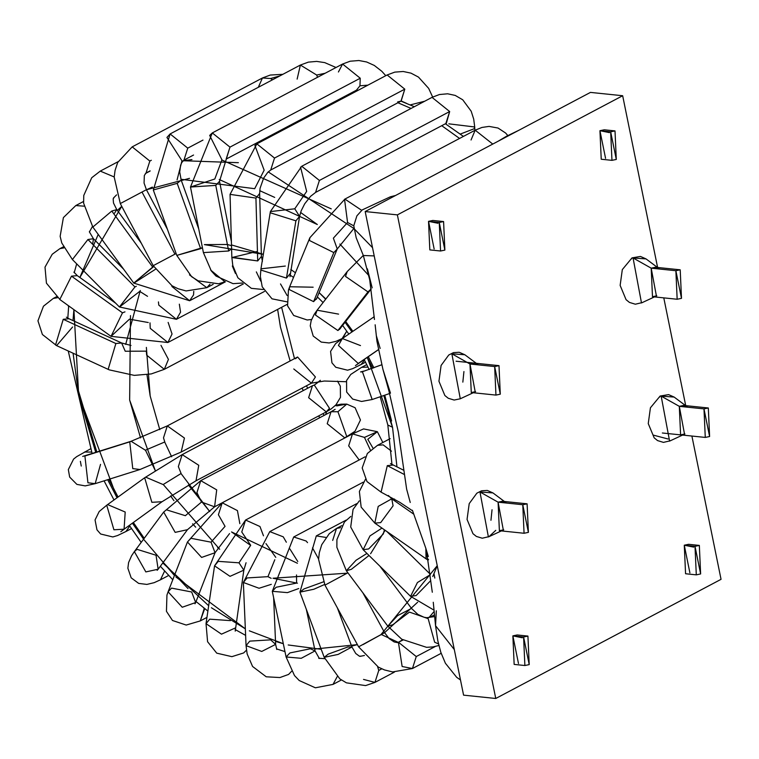 <?xml version="1.0" encoding="UTF-8"?>
<svg xmlns="http://www.w3.org/2000/svg" width="759" height="759" viewBox="0 0 759 759"><rect width="100%" height="100%" fill="white"/><g stroke="black" fill="none" stroke-linecap="round" stroke-linejoin="round"><path stroke-width="1.14" d="M434.803 578.073L434.006 573.709M390.477 393.181L382.953 369.434L388.959 391.065L398.333 432.013L406.644 489.166L410.239 502.467M380.155 348.438L376.303 335.639M428.323 556.499L425.846 548.349L427.678 559.402L428.56 559.411L427.678 559.402M372.166 287.832L367.384 268.819M460.485 679.96L456.7 677.332L445.4 663.243L440.808 652.275L437.858 640.957L435.543 625.691L454.299 649.562L435.543 625.691L436.321 610.796M374.215 255.916L363.324 255.498L369.718 279.824L374.462 319.482M412.403 510.276L425.846 548.349L426.046 558.823L425.846 548.349M375.145 324.786L376.938 341.218L382.953 369.443M363.324 255.498L356.189 237.776L353.779 225.755L356.891 215.841L362.252 209.892L390.42 196.78L394.642 195.974M708.318 407.981L709.608 436.52L705.272 437.421L703.982 408.883L708.318 407.981L683.631 405.429L679.305 406.34L680.595 434.869L684.922 433.968M684.523 434.176L679.305 406.34L687.331 406.919M679.305 406.34L661.174 396.132L669.599 441.112L661.174 396.132L679.305 406.34L703.982 408.883L679.305 406.34M685.614 405.638L674.153 397.08L661.174 396.132L674.153 397.08L668.556 394.614L660.131 396.046L659.609 397.08M670.254 440.789L663.451 442.383L657.56 440.59L654.182 437.848L648.252 423.588L650.425 407.782L660.131 396.046L661.174 396.132L660.131 396.046M653.015 435.04L668.091 438.996L653.015 435.04M527.107 503.824L528.397 532.363L524.061 533.264L522.771 504.726L527.107 503.824L502.43 501.272L498.094 502.173L499.384 530.712L503.72 529.81M503.312 530.01L498.094 502.173L506.13 502.762M498.094 502.173L479.963 491.965L488.398 536.955L479.963 491.965L498.094 502.173L522.771 504.726L498.094 502.173M495.779 530.342L489.052 536.622L482.25 538.216L476.358 536.433L472.971 533.691L467.051 519.422L469.214 503.615L476.851 493.189L481.576 490.798L487.297 490.437L492.942 492.914L479.963 491.965L492.942 492.914L504.403 501.481M680.206 269.815L681.497 298.353L677.161 299.255L675.871 270.716L680.206 269.815L655.52 267.263L651.194 268.164L652.484 296.703L656.81 295.801M656.412 296.001L651.194 268.164L659.22 268.752M651.194 268.164L633.063 257.956L641.488 302.945L633.063 257.956L651.194 268.164L675.871 270.716L651.194 268.164M657.503 267.472L646.042 258.904L633.063 257.956L646.042 258.904L640.444 256.438L632.019 257.88L631.497 258.914M642.142 302.613L635.34 304.207L629.448 302.424L626.071 299.682L620.141 285.412L622.314 269.606L632.019 257.88L633.063 257.956L632.019 257.88M474.318 363.106L469.982 364.007L471.273 392.536L475.608 391.635M460.941 398.456L460.286 398.779L451.852 353.798L464.831 354.747L451.852 353.798L460.286 398.779L454.138 400.05L448.246 398.257L444.859 395.515L438.939 381.255L441.102 365.449L448.74 355.022L453.465 352.622L459.195 352.271L464.831 354.747L476.291 363.305M475.2 391.843L469.982 364.007L478.018 364.595M469.982 364.007L451.852 353.798L469.982 364.007L494.659 366.559L498.995 365.648L500.285 394.187L495.95 395.088L494.659 366.559L469.982 364.007M391.606 420.96L384.804 395.373M373.883 367.84L368.286 356.626M352.878 331.313L345.762 321.598M325.848 298.989L319.226 292.708M146.971 374.69L150.178 396.008L159.779 429.651L150.178 396.008L146.373 347.404M164.703 442.013L171.638 456.776M181.012 473.54L209.75 511.585L188.441 484.982M297.414 563.263L231.542 531.945L250.584 545.351M319.824 417.668L318.619 415.941L319.824 417.668M303.306 390.562L302.044 388.134L303.306 390.562M290.128 360.952L280.451 327.101L277.623 309.406L280.451 327.101L290.128 360.952M434.12 611.441L428.93 617.589L434.12 611.441M402.631 639.799L397.896 642.598L402.631 639.799M191.951 159.589L183.128 160.728L238.364 162.682M268.25 171.885L353.903 228.506L372.536 247.681M459.565 138.442L441.738 125.7L459.565 138.442M411.074 108.433L397.925 102.75L411.074 108.433M355.857 91.516L354.32 91.308L355.857 91.516M368.912 275.631L339.861 244.037L368.912 275.631M300.583 212.435L317.319 224.522L219.247 179.503M189.503 178.346L146.459 189.769L152.36 187.084M98.215 234.398L79.866 277.471L121.744 206.334L117.351 210.414M72.987 320.592L73.908 309.644L78.68 394.803L117.028 497.771L107.674 479.707M132.408 523.179L143.584 539.165L132.408 523.179M162.796 562.95L208.678 605.72M211.41 607.75L245.337 628.831L175.898 576.963M249.322 630.814L283.316 643.717L275.498 641.393M314.672 649.03L357.413 644.619L351.616 646.127M384.452 632.778L417.659 602.21M432.753 576.527L437.241 565.711L380.648 634.989M383.902 395.705L392.536 427.251L396.957 466.87L392.536 427.251L367.233 357.356L372.707 368.267M394.519 499.043L394.244 500.57L394.519 499.043M296.57 583.026L273.003 578.244L347.167 573.187M217.634 547.609L219.683 549.25L163.232 484.498M140.548 437.905L129.656 400.078L155.272 470.561L145.472 450.172M129.656 400.078L130.482 315.592M232.083 245.1L263.335 254.312L204.361 244.616L227.387 244.483M290.82 269.511L295.441 272.747L290.82 269.511M319.216 292.746L325.658 299.245L319.216 292.746M345.146 322.385L351.958 331.949L345.146 322.385M321.218 649.296L288.202 644.97M174.437 575.483L144.077 539.839M95.757 452.44L78.68 394.803L73.082 353.22M180.917 179.257L254.644 188.687M259.739 190.67L274.701 197.406M331.247 208.867L221.742 159.931M77.75 388.513L96.839 452.098M108.888 479.327L118.062 497.022M133.347 522.486L144.229 538.302M163.204 562.4L187.995 588.557M380.259 396.976L387.83 425.021L392.536 427.251L387.83 425.021L391.976 464.565M140.273 290.498L125.69 344.415M170.595 495.902L173.925 500.674M192.587 523.833L195.689 527.182M370.591 553.738L385.117 530.294M319.975 380.904L314.302 385.079L329.491 408.323L326.285 411.89L308.638 397.697L312.442 385.724L314.302 385.079L320.383 380.306M365.183 211.552L590.474 92.399L365.183 211.552L397.374 214.882L495.76 698.479L721.05 579.326L691.895 436.046L721.05 579.326L495.76 698.479L397.374 214.882L622.665 95.729L397.374 214.882L365.183 211.552L463.578 695.149L365.183 211.552M685.719 405.648L663.783 297.87L685.719 405.648M657.607 267.481L622.665 95.729L590.474 92.399L622.665 95.729L657.607 267.481M689.893 572.846L684.276 545.209L693.735 547.125M518.482 663.508L512.866 635.871L522.325 637.778M605.568 158.337L599.942 130.7L609.401 132.607M434.148 248.99L428.531 221.353L437.99 223.269M463.578 695.149L495.76 698.479L463.578 695.149M615.008 130.909L604.278 129.798L599.942 130.7L610.672 131.81L615.008 130.909L616.289 159.447L611.963 160.348L610.672 131.81L599.942 130.7L601.232 159.238L611.963 160.348M610.672 131.81L616.289 159.447L610.672 131.81M527.922 636.08L517.192 634.97L512.866 635.871L523.596 636.981L527.922 636.08L529.213 664.609L524.877 665.52L523.596 636.981L512.866 635.871L514.156 664.41L524.877 665.52M523.596 636.981L529.213 664.609L523.596 636.981M699.333 545.417L688.603 544.307L684.276 545.209L695.007 546.319L699.333 545.417L700.623 573.956L696.297 574.857L695.007 546.319L684.276 545.209L685.567 573.747L696.297 574.857M695.007 546.319L700.623 573.956L695.007 546.319M443.588 221.562L432.858 220.452L428.531 221.353L439.262 222.463L443.588 221.562L444.878 250.1L440.552 251.001L439.262 222.463L428.531 221.353L429.822 249.891L440.552 251.001M439.262 222.463L444.878 250.1L439.262 222.463M490.95 520.294L492.041 509.744M462.838 382.128L463.929 371.568M675.871 270.716L681.497 298.353L675.871 270.716M494.659 366.559L500.285 394.187L494.659 366.559M703.982 408.883L709.608 436.52L703.982 408.883M522.771 504.726L528.397 532.363L522.771 504.726M390.154 438.636L377.527 445.315L383.153 444.869L377.527 445.315L367.356 453.484L362.195 467.961L366.967 481.557L381.094 492.155L387.299 465.637L393.001 465.068L387.299 465.637L404.073 474.375L387.299 465.637L381.065 492.136L399.813 502.325L412.488 510.769M164.788 441.966L145.367 450.21L164.788 441.966L163.498 437.877L167.312 425.903L184.428 438.038L181.154 452.07L311.427 383.172L315.412 376.976L297.585 357.005L315.412 376.976L311.427 383.172L293.771 368.978M82.693 456.415L131.117 441.273L129.742 441.852L132.768 468.626L140.026 469.498L132.768 468.626L129.742 441.852L84.904 455.998L87.93 482.771L95.188 483.654L87.93 482.771L84.904 455.998L131.117 441.273L145.367 450.21M100.53 464.356L95.188 483.654L140.026 469.498L181.154 452.07L184.428 438.038L167.312 425.903L297.585 357.005L295.498 358.741M91.545 452.07L84.534 452.032L91.545 452.07M81.251 466.054L80.378 461.339M337.489 381.141L340.326 386.151L340.468 397.365L335.99 404.803L331.303 408.835L326.285 411.89L329.491 408.323L314.302 385.079L312.442 385.724L182.169 454.622L198.763 465.286L196.012 480.789L198.763 465.286L182.169 454.622L178.356 466.595L181.097 473.493L163.138 484.565L181.097 473.493M182.169 454.622L144.665 477.762L151.857 502.316L162.028 501.727L151.857 502.316L144.665 477.762L145.652 477.145L163.138 484.565M144.665 477.762L106.725 505.228L113.916 529.782L124.078 529.203L113.916 529.782L106.725 505.228L107.702 504.621L125.197 512.031L124.078 529.203L162.028 501.727L196.012 480.789L326.285 411.89M131.478 528.587L125.947 531.509L129.789 526.053L125.947 531.509L117.607 535.522L112.825 536.955L100.624 534.004L96.972 529.839L95.055 519.953L99.201 511.509L106.725 505.228M325.715 414.556L326.607 411.72L325.715 414.556M335.108 405.704L346.768 404.111L337.935 411.739L346.73 436.444L344.861 437.905L327.214 423.721L331.028 411.748L337.935 411.739L346.768 404.111L336.768 405.904M335.563 405.249L341.047 404.186L346.768 404.111L355.098 407.725L360.449 420.012L355.022 431.245L344.861 437.905L346.73 436.444L337.935 411.739L331.028 411.748L335.155 409.329M196.942 492.619L200.755 480.646L216.713 489.868L214.588 506.813L201.496 502.05L196.942 492.619M201.496 502.05L185.367 515.693L201.496 502.05M163.688 512.059L134.362 551.603L137.037 549.336L156.041 555.237L158.138 569.231L145.842 571.916L134.362 551.603L145.842 571.916L158.138 569.231L187.464 529.687L214.588 506.813L216.713 489.868L200.755 480.646L163.688 512.059L175.168 532.372L187.464 529.687L175.168 532.372L163.688 512.059L166.363 509.792L185.367 515.693M168.678 575.464L160.443 579.819L164.618 571.053L160.443 579.819L154.162 582.675L146.876 584.421L138.66 583.396L131.174 577.827L127.873 568.216L128.594 562.542L131.582 555.759L134.362 551.603M367.792 439.319L377.356 431.691L367.792 439.319L372.992 448.133M359.178 459.954L348.675 445.856L352.489 433.882L363.58 428.911L377.356 431.691L364.462 437.402L370.439 450.21L364.462 437.402L377.356 431.691L382.83 442.516M352.489 433.882L364.462 437.402L352.489 433.882L222.216 502.79L237.434 510.608L239.844 523.672L237.434 510.608L222.216 502.79L218.402 514.754L225.053 526.357L211.04 542.182L225.053 526.357M222.216 502.79L187.454 541.992L201.619 557.429L215.044 552.723L201.619 557.429L187.454 541.992L190.936 538.292L211.04 542.182L215.044 552.723L229.56 533.577M187.454 541.992L168.09 591.811L182.245 607.247L195.67 602.532L182.245 607.247L168.09 591.811L171.562 588.111L191.676 591.992L195.67 602.532L215.044 552.723M206.951 617.399L200.291 620.919L204.105 608.946L203.877 607.959L204.105 608.946L204.712 608.623L200.291 620.919L186.202 625.055L172.473 620.482L166.449 611.318L166.942 595.103L168.09 591.811M250.698 545.285L238.99 562.817L250.698 545.285L241.77 532.012L245.574 520.038L259.967 526.518L263.477 535.807L259.967 526.518L245.574 520.038L365.098 456.823M245.574 520.038L214.56 565.834L230.015 576.347L243.838 570.151L230.015 576.347L214.56 565.834L218.25 561.356L238.99 562.817L243.838 570.151L246.068 562.751M214.56 565.834L206.031 623.651L221.476 634.163L235.309 627.968L221.476 634.163L206.031 623.651L209.721 619.173L230.461 620.625M243.658 652.939L246.466 650.178L243.658 652.939L231.884 656.658L216.742 653.157L207.587 641.725L206.031 623.651M271.162 578.32L267.946 576.66L274.805 559.734L267.946 576.66L247.073 577.941L243.364 582.466L259.056 588.263L243.364 582.466L269.777 531.613L283.249 536.831L286.342 542.22L283.249 536.831L269.777 531.613L363.238 482.183M275.773 557.353L265.963 543.586M259.056 588.263L271.305 584.335L259.056 588.263M243.364 582.466L246.058 645.653L261.751 651.44L275.631 644.391L261.751 651.44L246.058 645.653L249.768 641.127L270.64 639.846L275.631 644.391L273.638 597.656M288.591 674.428L291.579 671.317L288.591 674.428L279.929 677.55L266.219 676.791L252.576 666.468L247.14 653.916L246.058 645.653M297.443 583.187L296.579 583.083L296.513 574.952L296.579 583.083L276.077 587.276L272.301 591.308L287.424 592.627L272.301 591.308L293.714 536.983L306.19 541.034L307.528 542.657L306.19 541.034L293.714 536.983L356.702 503.672M297.784 561.527L289.9 548.956M287.424 592.627L298.733 588.538L287.424 592.627M272.301 591.308L286.096 656.981L301.228 658.3L315.061 650.899L301.228 658.3L286.096 656.981L289.872 652.949L310.374 648.765L315.061 650.899L306.332 609.325M318.989 658.414L320.374 658.395L318.989 658.414M341.389 679.979L333.03 684.4L337.176 676.705L333.03 684.4L315.364 687.796L299.226 680.529L294.483 675.557L286.096 656.981M323.59 581.802L303.951 588.946L299.928 592.143L313.837 589.25L299.928 592.143L316.294 535.901L325.953 537.438L316.294 535.901L346.294 520.038M318.59 558.975L312.49 547.875M313.837 589.25L324.624 584.477L313.837 589.25M299.928 592.143L324.207 657.322L338.106 654.429L351.939 646.991L338.106 654.429L324.207 657.322L328.23 654.125L347.869 646.972L351.939 646.991L337.366 607.855M351.939 646.991L355.743 653.49L359.424 656.222L361.35 656.108M324.207 657.322L339.833 678.869L346.427 682.844L365.61 685.586L374.946 682.398L378.76 670.434L377.631 666.715L378.76 670.434L381.768 668.84L378.76 670.434L374.946 682.398L363.533 679.419M364.453 655.463L360.003 656.383M332.689 540.408L336.493 528.435L340.535 527.685L336.493 528.435L341.711 525.674M347.878 572.789L324.966 585.123L347.755 572.855L324.966 585.123L318.581 559.336L319.311 552.685L321.74 544.696L329.273 533.681L336.493 528.435M363.068 644.581L384.595 632.664L363.068 644.581M381.397 634.562L398.447 642.456L381.397 634.562M362.897 592.855L384.595 632.664L358.609 646.829L378.409 667.161L384.5 669.941L392.583 671.933L412.45 668.527L416.255 656.554L398.608 642.361L416.255 656.554L435.258 646.507L416.255 656.554L412.45 668.527L402.137 666.506L398.447 642.456M368.997 555.465L351.332 569.326L346.332 570.711L356.085 560.227L366.939 553.434L356.085 560.227L346.332 570.711L336.873 547.286L336.911 539.611L344.434 522.012L350.8 516.433M409.452 612.105L428.161 618.651L409.452 612.105L392.811 624.761L387.811 626.147L397.564 615.653L411.501 608.414L397.564 615.653L387.811 626.147L401.767 639.239L426.539 647.323L432.905 646.934L438.882 645.511M434.613 616.574L429.974 617.247L434.613 616.574M438.503 643.936L434.651 642.209L428.161 618.651M384.415 529.801L383.314 533.966L368.684 548.937L363.144 549.706L370.003 535.892L381.976 528.093L370.003 535.892L363.144 549.706L350.705 527.002L353.058 509.45L359.292 500.874M430.742 580.597L416.112 595.568L410.572 596.337L417.431 582.523L430.258 574.743L417.431 582.523L410.572 596.337L433.996 610.141M393.086 505.798L380.686 522.619L374.823 523.112L378.2 506.405L391.748 498.834L393.086 505.798M388.371 495.494L391.748 498.834L378.2 506.405L374.823 523.112L361.161 507.126L359.377 491.462L365.449 479.308M428.56 559.411L426.046 558.823L374.823 523.112M383.153 444.869L391.473 451.178L383.153 444.869M381.749 364.766L362.404 371.711L381.749 364.794L362.404 371.711L372.185 399.509L389.642 393.513M287.215 304.34L164.314 369.339L168.432 359.396L160.974 345.345L168.432 359.396L164.314 369.339L146.667 355.146L146.316 351.151L125.226 351.237L146.316 351.151M131.013 345.459L121.62 342.973L115.88 343.523L108.195 369.187L109.249 369.861L108.195 369.187L115.88 343.523L63.234 319.302L55.549 344.966L56.602 345.63L55.549 344.966L63.234 319.302L115.88 343.523L121.62 342.973L125.226 351.237M66.384 317.167L68.974 318.742L63.234 319.302L68.974 318.742L121.62 342.973M68.623 306.484L67.949 305.355L68.623 306.484M57.504 297.718L53.282 298.439L57.504 297.718M72.589 327.006L56.602 345.63L42.4 334.501L37.95 320.82L43.453 306.219L53.282 298.439L56.413 296.788M264.474 291.437L167.881 342.518L172.046 333.998L168.137 322.414L172.046 333.998L167.881 342.518L150.225 328.334L150.007 322.86M148.271 322.528L129.485 319.159L148.271 322.528M124.979 311.864L122.484 312.822L111.051 336.351L122.484 312.822L71.488 276.153L59.8 299.473L71.488 276.153L122.484 312.822L124.979 311.864M129.485 319.159L111.051 336.351L60.056 299.682L46.432 283.164L45.009 267.13L52.238 254.246L59.885 248.658L63.889 247.918L59.885 248.658L63.358 246.827M73.889 272.101L77.333 275.659L71.488 276.153L77.333 275.659L115.766 303.287M74.23 272.699L76.678 263.847M243.402 283.894L176.439 319.302L180.557 312.158L179.333 304.169L180.557 312.158L176.439 319.302L158.792 305.118L158.432 301.911M147.531 296.323L139.732 291.38L147.531 296.323M176.439 319.302L119.429 306.978L134.941 286.949L136.297 286.304L134.941 286.949L119.476 307.025L139.732 291.38M134.941 286.949L87.921 239.512L72.409 259.55L87.921 239.512L134.941 286.949M123.537 269.084L93.423 238.715L87.921 239.512L93.423 238.715L92.712 243.952M89.42 231.694L90.16 230.594L89.42 231.694M83.955 206.154L75.796 205.566L83.955 206.154M225.385 281.836L189.627 300.744L193.545 294.9L193.773 291.333L193.545 294.9L189.627 300.744L171.98 286.551L171.809 285.64M153.697 266.58L133.755 283.088L152.701 267.083L111.791 211.04L92.845 227.045L111.791 211.04L152.701 267.083L153.697 266.58M155.339 269.35L133.84 283.173L92.845 227.045L83.604 203.146L83.765 195.461L91.725 177.739L100.264 171.107L114.192 176.951L100.264 171.107L118.062 161.695M141.307 243.231L116.753 209.598L111.791 211.04L116.753 209.598L114.6 213.137M114.277 197.179L113.167 198.896L113.489 203.004L116.753 209.598M213.156 284.34L206.818 287.689L209.987 284.217L206.818 287.689L189.503 274.891M176.116 253.534L153.204 265.678L120.283 203.573L142.009 192.036L120.301 203.564L114.192 177.056L115.074 170.414L117.683 162.483L132.189 146.867L149.836 161.06L132.189 146.867L262.462 77.968L270.583 78.538L262.462 77.968L270.27 75.056L282.87 74.316M174.94 254.132L142.009 192.036L174.94 254.132M150.111 170.87L146.022 173.033L144.343 175.443L144.058 183.052L146.421 189.712L142.009 192.036L146.421 189.712L167.416 229.294M146.041 173.024L149.836 161.06L151.335 160.272L149.836 161.06L146.041 173.024M272.509 79.79L270.583 78.538L279.834 75.919L270.583 78.538L272.509 79.79M258.307 87.304L262.462 77.968M224.541 281.485L210.651 270.052M202.425 247.681L176.79 255.413L200.651 248.686L177.198 183.355L153.318 189.968L177.198 183.355L200.651 248.686L202.425 247.681M193.554 155.035L183.953 160.111L187.758 148.138L183.953 160.111L181.78 162.53L180.623 165.225L179.712 172.008L181.192 180.082L177.198 183.355L181.192 180.082L198.735 228.952M177.065 179.902L181.97 160.785L177.065 179.902M187.758 148.138L170.111 133.945L187.758 148.138L202.976 140.092L187.758 148.138M181.97 160.785L166.933 137.445L170.111 133.945L153.337 190.082L176.79 255.413L191.638 276.693L198.137 280.821L218.564 283.79L225.157 281.741M317.537 77.285L316.702 75.046L300.384 65.046L316.702 75.046L325.156 73.253L316.702 75.046L317.537 77.285M297.13 79.126L300.384 65.046L308.363 62.134L316.683 61.403L324.767 62.627L336.028 67.504M235.432 273.439L232.33 265.992M227.709 244.578L231.504 245.688M190.481 186.97L215.765 185.405L219.522 181.316L215.765 185.405L228.668 250.992L231.599 248.914L228.668 250.992L203.393 252.614L228.668 250.992L215.765 185.405L190.49 187.037L214.806 179.001L221.951 159.817L214.806 179.001M356.521 90.15L358.087 90.33L356.426 90.198L359.965 85.795L356.426 90.198L226.154 159.096L229.968 147.123L212.311 132.929L229.968 147.123L360.24 78.224L342.584 64.031L360.24 78.224L229.968 147.123L219.522 181.316L231.391 241.609M221.951 159.817L209.683 135.415L212.311 132.929L342.584 64.031L338.429 71.991M359.965 85.795L360.24 78.224L359.965 85.795L367.887 85.15L359.965 85.795M260.735 281.124L256.333 271.883M263.382 289.521L251.352 288.344L237.88 277.794L232.795 265.47L231.837 257.225L257.709 260.935L261.419 256.39L257.709 260.935L231.856 257.548L256.419 251.627M257.709 260.935L255.935 198.09L230.053 194.37L255.935 198.09L257.709 260.935M401.16 101.013L404.794 89.154L274.521 158.062L256.865 143.868L274.521 158.062L404.794 89.154L400.98 101.127L270.707 170.025L274.521 158.062L270.707 170.025L267.766 172.369L263.639 178.118L260.071 188.279L259.644 193.536L255.935 198.09L259.644 193.536L261.419 256.39L262.434 261.276M254.644 188.773L264.16 170.177L254.644 188.773M264.16 170.177L254.891 145.462L256.865 143.868L387.137 74.97L404.794 89.154L387.137 74.97L394.803 72.124L403.209 71.488L411.008 73.149L418.484 77.105L428.664 88.386L432.649 97.038M400.98 101.127L397.65 101.915M401.245 101.013L406.53 103.347L401.245 101.013M410.239 104.913L424.736 101.213M287.12 295.507L280.507 283.942M286.855 301.807L272.016 298.828L262.216 286.855L260.346 276.314L260.944 268.828L260.897 270.062L286.456 278.079L290.147 273.638L286.456 278.079L260.897 270.062L260.944 268.828L285.337 266.058M286.456 278.079L295.896 220.822L270.337 212.805L270.384 211.571L294.777 208.801L299.577 216.391L295.896 220.822L286.456 278.079M260.944 268.828L270.384 211.571L270.337 212.805L295.896 220.822L299.577 216.391L289.995 276.693M294.777 208.801L306.674 191.391L294.777 208.801M446.358 123.3L449.67 111.545L445.856 123.518L315.583 192.416L319.397 180.452L301.74 166.259L319.397 180.452L449.67 111.545L432.023 97.361L449.67 111.545L319.397 180.452L315.583 192.416L310.545 196.363L304.672 203.858L301.2 210.765L299.577 216.391M306.674 191.391L300.526 167.094M460.296 134.068L474.242 128.726L474.707 126.971L474.242 128.726L460.296 134.068M448.854 123.84L474.707 126.971L473.711 119.106L471.187 111.231L462.734 99.799L455.239 95.425L447.649 93.793L439.423 94.533L432.023 97.361L301.74 166.259L270.384 211.571M311.598 319.473L307.186 319.985L293.695 315.478L287.566 305.83L288.458 290.023L289.672 286.75L289.188 289.511L313.6 301.636L317.034 298.031L313.6 301.636L289.188 289.511L289.672 286.75L313.144 287.206M313.6 301.636L333.818 252.576L309.406 240.461L309.89 237.69L309.406 240.461L333.818 252.576L313.6 301.636M333.372 238.155L347.565 222.491L333.372 238.155L337.252 248.971L333.818 252.576L337.252 248.971L316.342 299.283M361.72 210.357L344.899 199.086L361.72 210.357M353.779 225.85L347.565 222.491L344.539 199.294M492.762 144.077L475.172 130.187L492.762 144.077M471.054 139.988L475.172 130.187L344.899 199.086L309.89 237.69L289.672 286.75M338.58 314.122L317.11 310.203L315.421 315.023L337.897 330.526L340.459 328.391L337.897 330.526L315.421 315.023L317.11 310.203L314.207 314.33L311.171 320.678L310.241 325.858L313.211 336.057L321.256 342.091L329.121 342.964L336.095 341.294L342.66 338.315L346.778 331.142L342.1 338.58M337.897 330.526L367.982 291.911L345.506 276.409L347.195 271.589L345.506 276.409L367.982 291.911L337.897 330.526M371.16 288.856L367.982 291.911L370.544 289.777L339.425 329.482M365.553 362.176L360.971 364.595L364.519 360.174L360.971 364.595L359.396 365.183M360.971 364.595L352.66 368.656L347.575 370.202L335.782 367.271L331.939 362.83L330.573 351.398L335.601 343.628L342.318 338.552L338.419 345.43L358.248 363.447L359.054 362.954L358.248 363.447L338.419 345.43L342.328 338.542L360.487 345.573M358.248 363.447L378.371 349.662L358.248 363.447M363.978 371.085L362.404 371.711L372.147 399.519L361.55 401.464L352.65 399.073L346.645 392.042L346.559 380.515L350.762 374.443L361.654 367.318L368.011 367.1L361.654 367.318L366.787 364.605M435.543 625.682L433.266 602.266M432.307 592.238L427.734 559.952M390.42 196.78L395.562 195.49M498.274 141.155L506.433 136.297L518.862 130.273M565.891 105.397L551.489 113.015M682.569 435.078L669.599 441.112M501.367 530.921L488.398 536.955M654.457 296.911L641.488 302.945M473.255 392.745L460.286 398.779M398.01 642.579L402.915 639.979M145.396 173.536L150.111 171.041M281.617 307.3L294.483 358.646M306.456 385.8L307.718 388.228M322.992 413.627L324.188 415.363M116.592 194.854L113.376 198.118M92.437 226.467L89.42 231.988M68.68 305.886L67.817 318.154M68.244 350.99L92.133 453.578M104.078 480.845L113.992 499.963M129.353 525.389L141.193 542.391M160.348 566.252L172.777 579.753M196.059 601.545L207.881 611.08M235.148 629.524L245.622 635.378M276.475 648.869L284.967 651.601M318.714 658.243L324.738 658.689M400.951 101.146L414.319 106.715M445.381 123.764L463.407 136.402M289.976 275.024L293.524 277.405M317.461 296.987L323.078 302.547M342.688 325.535L348.827 334.083M364.149 359.472L369.159 369.491M313.875 385.174L312.442 385.724M677.161 299.255L652.484 296.703M498.995 365.648L456.074 361.218M495.95 395.088L471.273 392.536M705.272 437.421L662.351 432.991M524.061 533.264L499.384 530.712M403.456 470.134L390.468 463.597M131.117 441.273L167.312 425.903M90.349 448.948L76.716 456.624L73.595 459.081L68.329 469.593L69.667 477.088L76.887 484.394L85.217 485.893L95.188 483.654M120.814 531.727L124.078 529.203M331.028 411.748L200.755 480.646M214.588 506.813L344.861 437.905M157.151 570.322L158.138 569.231M194.997 603.813L195.67 602.532M243.838 570.151L235.224 631.137M276.798 649.467L275.631 644.391M315.061 650.899L319.188 658.233M394.376 672.123L374.946 682.398M324.966 585.123L358.609 646.829M384.595 632.664L389.025 638.49L394.158 641.953L397.602 642.636L403.02 640.036M441.159 653.338L412.45 668.527M379.889 566.167L411.501 608.414L417.839 614.392L424.063 617.266L426.748 617.712L429.974 617.247L434.442 614.885M346.332 570.711L387.811 626.147M386.815 531.48L430.163 574.098M363.144 549.706L410.572 596.337M391.748 498.834L413.579 514.052M428.133 560.199L426.046 558.823M164.314 369.339L151.25 373.931L134.248 375.373L109.249 369.861L56.602 345.63M167.881 342.518L111.051 336.351M119.429 306.978L72.409 259.55L61.773 242.975L60.141 236.324L63.395 217.596L75.796 205.566L83.499 201.486M93.423 238.715L89.353 231.818M189.627 300.744L133.755 283.088M206.818 287.689L186.088 290.944L178.042 288.724L172.027 285.773L153.204 265.678M170.111 133.945L300.384 65.046M242.396 283.031L233.051 283.657L215.983 276.039L211.344 270.991L203.393 252.614L190.49 187.037L212.311 132.929M385.781 75.691L381.805 71.28L374.31 65.454L366.654 61.982L358.893 60.521L350.184 61.213L342.584 64.031M231.837 257.225L230.053 194.37L256.865 143.868M474.868 130.349L474.707 126.971M337.252 248.971L353.893 228.468M507.809 135.548L505.617 133.024L498.027 128.034L489.062 126.402L481.956 127.446L475.172 130.187M317.11 310.203L347.195 271.589L363.295 255.432M370.544 289.777L371.179 288.989M355.44 365.582L378.38 349.719M342.328 338.542L374.196 316.712M363.969 371.075L360.582 371.91L362.071 371.891M311.427 383.172L324.292 381.027L346.142 381.72"/></g></svg>
